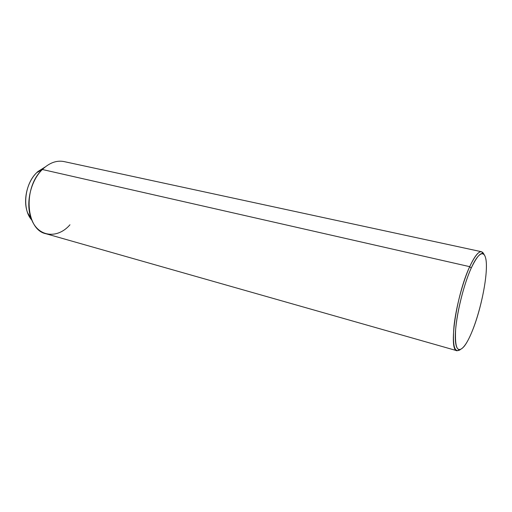 <?xml version="1.0" encoding="UTF-8"?>
<svg xmlns="http://www.w3.org/2000/svg" width="512" height="512" viewBox="0 0 512 512"><rect width="100%" height="100%" fill="white"/><g stroke="black" fill="none" stroke-linecap="round" stroke-linejoin="round"><path stroke-width="0.77" d="M37.818 171.61L43.686 168.243L42.362 169.504L36.723 172.646L37.818 171.61L45.165 166.982L36.723 172.646L42.362 169.504C30.515 180.877 25.35 203.776 31.245 218.65C37.811 237.216 57.555 239.194 69.958 224.787M31.814 220.077L27.642 212.845C22.784 200.608 26.982 181.99 36.723 172.646C24.416 184.192 21.92 209.517 31.814 220.077M456.941 350.714L46.061 233.773C25.805 230.042 22.656 187.622 42.362 169.504L469.702 266.662C476.346 252.73 481.082 248.563 483.917 254.17L481.51 251.731C478.438 251.334 474.502 256.307 469.702 266.662L42.362 169.504C49.35 162.822 56.525 160.166 63.885 161.549L481.51 251.731M469.702 266.662C456.211 295.168 448.205 351.334 457.069 350.752L460.211 349.696C454.432 353.421 452.358 345.581 453.99 326.189C455.981 307.526 462.733 281.997 469.702 266.662L471.232 268.051C479.981 248.595 486.758 249.722 486.394 267.283C486.15 284.602 479.488 313.907 471.597 332.634C463.725 351.552 455.834 355.878 455.328 338.81C454.694 322.035 462.477 287.251 471.232 268.051C463.955 284.109 457.018 311.507 455.616 329.766C454.726 348.493 457.645 353.952 464.365 346.131C466.688 343.053 469.101 338.554 471.597 332.634C481.107 310.49 488.563 272.646 485.869 258.995C483.693 249.389 478.81 252.403 471.232 268.051L469.702 266.662M27.642 212.845L31.245 218.65"/></g></svg>
